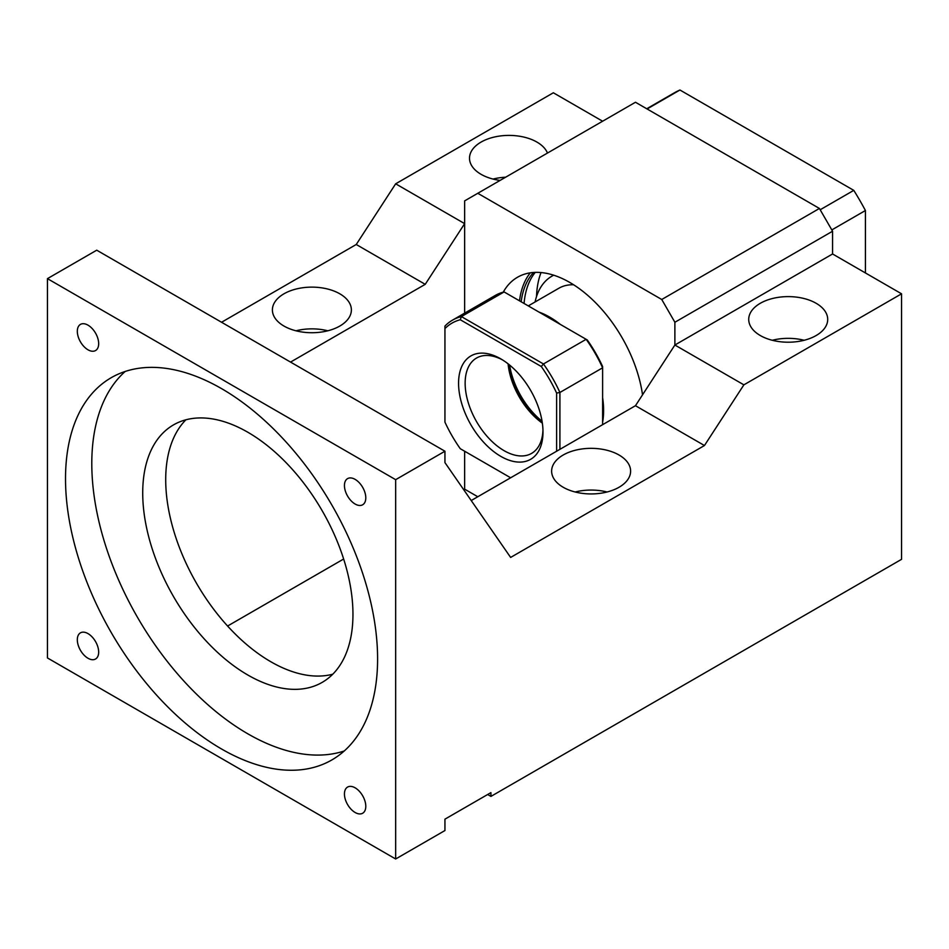 <?xml version="1.0" encoding="UTF-8"?>
<svg xmlns="http://www.w3.org/2000/svg" width="949" height="949" viewBox="0 0 949 949"><rect width="100%" height="100%" fill="white"/><g stroke="black" fill="none" stroke-linecap="round" stroke-linejoin="round"><path stroke-width="1.42" d="M820.173 209.765L853.78 190.369A185.826 107.284 60 0 1 865.417 210.524L865.417 272.944M831.81 229.919L865.417 210.524M647.099 108.969L679.947 90.013L853.78 190.369M646.732 108.767L673.956 93.049A185.826 107.284 60 0 1 679.947 90.013M471.214 500.538L635.462 405.709L704.455 445.532L510.633 557.431L444.939 462.602L444.939 451.226L395.662 479.672L395.662 858.987L444.939 830.541L444.939 819.165L490.93 792.617L490.93 796.401L901.55 559.329L901.55 293.81L743.874 384.843L674.881 345.021L674.881 322.257L661.75 299.493L477.786 193.288L464.642 200.88L464.642 313.134M619.045 455.022A39.49 22.8 180 0 1 630.611 471.143A39.49 22.8 180 0 1 606.233 492.199A39.49 22.8 180 0 1 563.196 487.264A39.49 22.8 180 0 1 551.63 471.143A39.49 22.8 180 0 1 576.007 450.075A39.49 22.8 180 0 1 619.045 455.022M704.455 445.532L743.874 384.843M395.662 479.672L47.45 278.638L96.727 250.192L444.939 451.226M185.897 419.802A148.661 85.825 -120 0 0 165.707 479.672A148.661 85.825 -120 0 0 223.193 621.061A148.661 85.825 -120 0 0 332.767 674.205M635.462 405.709L674.881 345.021L832.57 253.976L832.57 231.224L674.881 322.257M607.04 491.997A39.49 22.8 0 0 0 575.189 491.997M487.644 794.515L490.93 796.401M463.705 489.696L464.642 489.162L477.786 496.742M227.582 626.032L343.645 559.02M477.786 193.288L635.462 102.255L819.426 208.46L832.57 231.224M832.57 253.976L901.55 293.81M221.556 322.257L356.243 244.498L395.662 183.809L553.338 92.777L602.615 121.223M816.14 303.289A39.49 22.8 180 0 1 827.706 319.41A39.49 22.8 180 0 1 803.329 340.477A39.49 22.8 180 0 1 760.291 335.531A39.49 22.8 180 0 1 748.725 319.41A39.49 22.8 180 0 1 773.103 298.354A39.49 22.8 180 0 1 816.14 303.289M47.45 278.638L47.45 657.954L395.662 858.987M377.595 658.903A220.666 127.403 -120 0 0 281.272 436.825A220.666 127.403 -120 0 0 111.223 377.702A220.666 127.403 -120 0 0 65.517 478.723A220.666 127.403 -120 0 0 161.84 700.801A220.666 127.403 -120 0 0 331.889 759.924A220.666 127.403 -120 0 0 377.595 658.903M365.792 497.869A15.101 8.719 -120 0 0 359.208 482.673A15.101 8.719 -120 0 0 347.571 478.628A15.101 8.719 -120 0 0 344.44 485.532A15.101 8.719 -120 0 0 351.035 500.728A15.101 8.719 -120 0 0 362.672 504.773A15.101 8.719 -120 0 0 365.792 497.869M77.32 331.308A15.101 8.719 -120 0 0 83.903 346.504A15.101 8.719 -120 0 0 95.541 350.549A15.101 8.719 -120 0 0 98.672 343.633A15.101 8.719 -120 0 0 92.077 328.449A15.101 8.719 -120 0 0 80.44 324.404A15.101 8.719 -120 0 0 77.32 331.308M365.792 806.318A15.101 8.719 -120 0 0 359.208 791.122A15.101 8.719 -120 0 0 347.571 787.077A15.101 8.719 -120 0 0 344.44 793.993A15.101 8.719 -120 0 0 351.035 809.189A15.101 8.719 -120 0 0 362.672 813.234A15.101 8.719 -120 0 0 365.792 806.318M77.32 639.768A15.101 8.719 -120 0 0 83.903 654.964A15.101 8.719 -120 0 0 95.541 659.009A15.101 8.719 -120 0 0 98.672 652.093A15.101 8.719 -120 0 0 92.077 636.898A15.101 8.719 -120 0 0 80.44 632.853A15.101 8.719 -120 0 0 77.32 639.768M464.642 451.226L464.642 489.162M290.536 362.091L425.223 284.332L464.642 223.632L395.662 183.809M352.957 614.335A148.661 85.825 -120 0 0 288.069 464.725A148.661 85.825 -120 0 0 173.501 424.891A148.661 85.825 -120 0 0 142.718 492.946A148.661 85.825 -120 0 0 207.606 642.556A148.661 85.825 -120 0 0 322.162 682.39A148.661 85.825 -120 0 0 352.957 614.335M642.532 394.831A104.532 60.345 -120 0 0 591.927 299.16A104.532 60.345 -120 0 0 517.502 277.25A104.532 60.345 -120 0 0 503.255 292.15M500.087 180.417A39.49 22.8 180 0 1 481.072 174.319A39.49 22.8 180 0 1 469.506 158.198A39.49 22.8 180 0 1 493.883 137.142A39.49 22.8 180 0 1 536.92 142.077A39.49 22.8 180 0 1 547.466 153.062M819.426 208.46L661.75 299.493M804.135 340.276A39.49 22.8 0 0 0 772.296 340.276M125.149 371.486A220.666 127.403 -120 0 0 91.792 463.551A220.666 127.403 -120 0 0 179.634 676.317A220.666 127.403 -120 0 0 344.25 750.979M356.243 244.498L425.223 284.332M339.813 293.81A39.49 22.8 180 0 1 351.379 309.932A39.49 22.8 180 0 1 327.002 330.987A39.49 22.8 180 0 1 283.965 326.053A39.49 22.8 180 0 1 272.399 309.932A39.49 22.8 180 0 1 296.776 288.864A39.49 22.8 180 0 1 339.813 293.81M530.277 272.838A104.532 60.345 -120 0 0 519.506 300.833M327.82 330.798A39.49 22.8 0 0 0 295.969 330.798M505.627 177.214A39.49 22.8 0 0 0 493.065 179.064M533.552 272.47A102.207 59.004 -120 0 0 521.167 301.782M535.248 272.375A102.207 59.004 -120 0 0 524.073 303.466M541.025 272.553A106.846 61.685 -120 0 0 540.598 273.715A106.846 61.685 -120 0 0 536.529 296.539M509.613 365.045A58.304 33.666 -120 0 0 542.057 421.237M508.569 364.191A59.692 34.461 -120 0 0 542.27 422.566M553.718 275.198A88.269 50.961 -120 0 0 551.915 276.159A88.269 50.961 -120 0 0 535.082 301.972M573.611 284.771A74.33 42.919 -120 0 0 558.878 288.235L528.285 305.898M539.115 312.15A76.655 44.259 60 0 1 549.4 316.942A76.655 44.259 60 0 1 559.685 324.024M602.615 398.378A76.655 44.259 60 0 1 603.6 410.834A76.655 44.259 60 0 1 602.615 422.139M510.633 477.774L460.277 448.711A97.557 56.323 60 0 1 444.939 422.127L444.939 326.088A99.882 57.664 60 0 1 452.483 320.157L495.188 295.495A99.882 57.664 60 0 1 504.097 291.936L587.265 339.956A97.557 56.323 60 0 1 602.615 366.528L602.615 367.809L559.91 392.471L559.91 449.328M602.615 397.69A75.73 43.725 60 0 1 603.6 410.075L603.6 410.834M549.732 317.144A75.73 43.725 60 0 1 550.052 317.322A75.73 43.725 60 0 1 560.278 324.368M602.615 424.678L602.615 367.809A99.882 57.664 60 0 0 586.162 339.303L543.457 363.965L461.392 316.586L504.097 291.936M452.483 320.157A99.882 57.664 60 0 1 461.392 316.586L460.277 319.742A97.557 56.323 60 0 0 444.939 328.591M460.277 319.742L541.286 366.504L543.457 363.965A99.882 57.664 60 0 1 559.91 392.471L556.624 393.076L556.624 451.226M541.286 366.504A97.557 56.323 60 0 1 556.624 393.076M542.994 431.973A59.692 34.461 60 0 1 500.775 456.35A59.692 34.461 60 0 1 458.569 383.23A59.692 34.461 60 0 1 500.775 358.864A59.692 34.461 60 0 1 542.994 431.973M542.958 430.027A55.054 31.78 60 0 1 531.594 453.385A55.054 31.78 60 0 1 489.174 438.64A55.054 31.78 60 0 1 465.14 383.23A55.054 31.78 60 0 1 476.54 358.034A55.054 31.78 60 0 1 502.46 359.873M542.354 423.159A55.054 31.78 60 0 1 508.095 363.823M553.623 275.174L551.915 276.159M550.052 317.322L549.4 316.942"/></g></svg>
